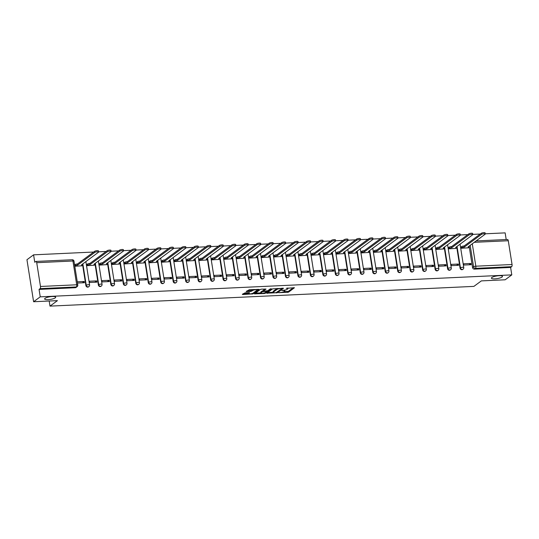 <?xml version="1.0" encoding="UTF-8"?>
<svg xmlns="http://www.w3.org/2000/svg" width="539" height="539" viewBox="0 0 539 539"><rect width="100%" height="100%" fill="white"/><g stroke="black" fill="none" stroke-linecap="round" stroke-linejoin="round"><path stroke-width="0.81" d="M278.737 292.711L288.506 292.192L294.456 287.738L286.216 288.311A2.756 0.66 171 0 1 287.887 288.655A2.756 0.66 171 0 1 287.685 288.965L287.193 289.328A2.756 0.66 171 0 1 283.635 290.218L281.776 290.467L283.177 290.555A2.756 0.66 171 0 1 284.848 290.898A2.756 0.66 171 0 1 284.639 291.215L284.147 291.579A2.756 0.66 171 0 1 280.59 292.468L278.737 292.711M55.274 297.851A5.606 1.347 171 0 0 55.699 297.211A5.606 1.347 171 0 0 51.144 296.598A5.606 1.347 171 0 0 45.047 298.323A5.606 1.347 171 0 0 44.622 298.963A5.606 1.347 171 0 0 49.177 299.576A5.606 1.347 171 0 0 55.274 297.851M502.052 277.046A5.606 1.347 171 0 0 502.476 276.406A5.606 1.347 171 0 0 497.921 275.793A5.606 1.347 171 0 0 491.817 277.524A5.606 1.347 171 0 0 491.4 278.164A5.606 1.347 171 0 0 495.954 278.771A5.606 1.347 171 0 0 502.052 277.046M245.083 292.839L242.321 294.341L242.779 294.543L253.148 293.836L259.104 289.389L249.321 289.712L246.148 291.559L250.635 291.484L252.737 290.474A2.304 0.552 171 0 1 255.237 289.766A2.304 0.552 171 0 1 257.11 290.016A2.304 0.552 171 0 1 256.935 290.278L253.06 293.142A2.304 0.552 171 0 1 250.554 293.849A2.304 0.552 171 0 1 248.688 293.6A2.304 0.552 171 0 1 248.856 293.337L249.57 292.765L249.045 292.657L245.083 292.839M511.794 274.883L505.164 279.788L481.34 280.893L473.909 286.384L49.999 306.125L57.43 300.634L33.607 301.746L40.236 296.841L511.794 274.883L510.615 267.452L511.652 266.684L475.432 268.375A1.752 1.543 -126.5 0 1 473.565 266.765L470.163 245.285M266.731 293.203L277.558 292.697L283.507 288.25L272.613 288.85L266.731 293.203M264.245 293.546L254.462 293.87L260.411 289.423L261.523 289.14L266.01 289.066L263.558 290.925L264.016 291.134L267.755 290.73L270.241 288.897L271.387 288.776L265.356 293.27L264.245 293.546L264.157 293.021M33.607 301.746L26.95 259.731L33.58 254.832L93.645 252.036M506.195 239.538L505.144 232.875L485.255 233.798M480.296 234.034L472.777 234.384M467.818 234.613L460.306 234.964M455.347 235.193L447.835 235.543M442.876 235.772L435.364 236.122M430.405 236.358L422.886 236.702M417.927 236.938L410.415 237.288M405.456 237.517L397.944 237.867M392.985 238.097L385.473 238.447M380.514 238.676L373.001 239.026M368.043 239.262L360.524 239.606M355.565 239.842L348.053 240.192M343.094 240.421L335.581 240.771M330.623 241L323.11 241.351M318.151 241.58L310.632 241.93M305.674 242.166L298.161 242.51M293.203 242.745L285.69 243.096M280.731 243.325L273.219 243.675M268.26 243.904L260.748 244.255M255.789 244.484L248.27 244.834M243.311 245.07L235.799 245.413M230.84 245.649L223.328 246M218.369 246.229L210.857 246.579M205.898 246.808L198.379 247.158M193.42 247.388L185.908 247.738M180.949 247.974L173.437 248.324M168.478 248.553L160.966 248.903M156.007 249.133L148.494 249.483M143.536 249.712L136.017 250.062M131.058 250.291L123.546 250.642M118.587 250.878L111.074 251.228M106.116 251.457L98.603 251.807M40.236 296.841L39.057 289.409L40.088 288.641A1.752 0.714 -92.7 0 0 40.486 286.472L36.719 262.695A1.752 0.714 -92.7 0 0 35.978 261.435A1.752 0.714 -92.7 0 0 35.79 261.503L34.759 262.271L33.58 254.832M510.615 267.452L474.401 269.136A1.752 1.543 -126.5 0 1 472.535 267.533L469.132 246.047M507.354 239.545A1.752 0.714 87.3 0 1 507.536 239.478A1.752 0.714 87.3 0 1 508.284 240.738L512.05 264.514A1.752 0.714 87.3 0 1 511.652 266.684M461.162 246.983L461.182 248.25L468.364 247.805M470.843 263.463L463.648 263.793L463.843 265.053L471.039 264.723L470.843 263.463L469.011 264.817M458.372 264.043L451.177 264.379L451.372 265.639L458.568 265.303L458.372 264.043L456.533 265.397M448.691 247.563L448.711 248.836L455.893 248.391M445.894 264.622L438.699 264.959L438.901 266.219L446.097 265.882L445.894 264.622L444.062 265.976M436.213 248.149L436.24 249.416L443.415 248.971M433.423 265.201L426.228 265.538L426.43 266.798L433.625 266.461L433.423 265.201L431.591 266.556M423.742 248.728L423.769 249.995L430.944 249.55M420.952 265.781L413.757 266.118L413.952 267.378L421.148 267.048L420.952 265.781L419.12 267.142M411.27 249.308L411.291 250.574L418.473 250.13M408.481 266.367L401.286 266.697L401.481 267.957L408.677 267.627L408.481 266.367L406.649 267.721M398.799 249.887L398.82 251.154L406.002 250.709M396.003 266.946L388.808 267.283L389.01 268.543L396.205 268.206L396.003 266.946L394.171 268.301M386.322 250.467L386.348 251.74L393.524 251.295M383.532 267.526L376.337 267.863L376.539 269.123L383.734 268.786L383.532 267.526L381.7 268.88M373.85 251.053L373.877 252.319L381.053 251.875M371.061 268.105L363.865 268.442L364.068 269.702L371.263 269.365L371.061 268.105L369.228 269.46M361.379 251.632L361.406 252.899L368.582 252.454M358.59 268.685L351.394 269.022L351.59 270.282L358.785 269.951L358.59 268.685L356.757 270.046M348.908 252.212L348.928 253.478L356.111 253.034M346.119 269.271L338.916 269.601L339.119 270.861L346.314 270.531L346.119 269.271L344.28 270.625M336.437 252.791L336.457 254.058L343.639 253.62M333.641 269.85L326.445 270.187L326.647 271.447L333.843 271.11L333.641 269.85L331.808 271.205M323.959 253.37L323.986 254.644L331.162 254.199M321.17 270.43L313.974 270.767L314.176 272.027L321.372 271.69L321.17 270.43L319.337 271.784M311.488 253.957L311.515 255.223L318.69 254.779M308.699 271.009L301.503 271.346L301.699 272.606L308.894 272.269L308.699 271.009L306.866 272.363M299.017 254.536L299.037 255.803L306.219 255.358M296.228 271.589L289.032 271.925L289.227 273.185L296.423 272.855L296.228 271.589L294.395 272.95M286.546 255.115L286.566 256.382L293.748 255.937M283.75 272.175L276.554 272.505L276.756 273.765L283.952 273.435L283.75 272.175L281.917 273.529M274.068 255.695L274.095 256.962L281.27 256.524M271.279 272.754L264.083 273.091L264.285 274.351L271.481 274.014L271.279 272.754L269.446 274.108M261.597 256.274L261.624 257.548L268.799 257.103M258.808 273.334L251.612 273.671L251.814 274.93L259.01 274.594L258.808 273.334L256.975 274.688M249.126 256.86L249.153 258.127L256.328 257.682M246.336 273.913L239.141 274.25L239.336 275.51L246.532 275.173L246.336 273.913L244.504 275.267M236.655 257.44L236.675 258.707L243.857 258.262M233.859 274.492L226.663 274.829L226.865 276.089L234.061 275.759L233.859 274.492L232.026 275.853M224.177 258.019L224.204 259.286L231.386 258.841M221.388 275.079L214.192 275.409L214.394 276.669L221.59 276.339L221.388 275.079L219.555 276.433M211.706 258.599L211.733 259.865L218.908 259.427M208.916 275.658L201.721 275.995L201.923 277.255L209.119 276.918L208.916 275.658L207.084 277.012M199.235 259.178L199.262 260.452L206.437 260.007M196.445 276.238L189.25 276.574L189.445 277.834L196.641 277.497L196.445 276.238L194.613 277.592M186.763 259.764L186.784 261.031L193.966 260.586M183.974 276.817L176.779 277.154L176.974 278.414L184.17 278.077L183.974 276.817L182.142 278.171M174.292 260.344L174.313 261.61L181.495 261.166M171.496 277.396L164.301 277.733L164.503 278.993L171.698 278.663L171.496 277.396L169.664 278.757M161.815 260.923L161.841 262.19L169.017 261.745M159.025 277.983L151.83 278.313L152.032 279.573L159.227 279.242L159.025 277.983L157.193 279.337M149.343 261.503L149.37 262.769L156.546 262.331M146.554 278.562L139.358 278.899L139.561 280.159L146.756 279.822L146.554 278.562L144.721 279.916M136.872 262.082L136.893 263.355L144.075 262.911M134.083 279.141L126.887 279.478L127.083 280.738L134.278 280.401L134.083 279.141L132.25 280.496M124.401 262.668L124.421 263.935L131.604 263.49M121.605 279.721L114.409 280.058L114.612 281.318L121.807 280.981L121.605 279.721L119.773 281.075M111.923 263.248L111.95 264.514L119.132 264.07M109.134 280.307L101.938 280.637L102.14 281.897L109.336 281.567L109.134 280.307L107.301 281.661M99.452 263.827L99.479 265.094L106.655 264.649M96.663 280.886L89.467 281.217L89.669 282.476L96.865 282.146L96.663 280.886L94.83 282.241M86.981 264.406L87.008 265.673L94.184 265.235M77.461 283.049L84.387 282.726L84.192 281.466L82.359 282.82M74.8 266.246L81.712 265.815M85.883 285.535L86.247 285.266A1.752 1.543 -126.5 0 0 88.888 286.6L88.524 286.869A1.752 1.543 53.5 0 1 85.883 285.535L82.48 264.056M98.354 284.956L98.718 284.68A1.752 1.543 -126.5 0 0 101.359 286.02L100.995 286.29A1.752 1.543 53.5 0 1 98.354 284.956L94.952 263.477M110.825 284.37L111.196 284.1A1.752 1.543 -126.5 0 0 113.837 285.434L113.466 285.71A1.752 1.543 53.5 0 1 110.825 284.37L107.423 262.891M123.303 283.79L123.667 283.521A1.752 1.543 -126.5 0 0 126.308 284.855L125.937 285.124A1.752 1.543 53.5 0 1 123.303 283.79L119.901 262.311M135.774 283.211L136.138 282.941A1.752 1.543 -126.5 0 0 138.779 284.275L138.415 284.545A1.752 1.543 53.5 0 1 135.774 283.211L132.372 261.732M148.245 282.631L148.609 282.362A1.752 1.543 -126.5 0 0 151.25 283.696L150.886 283.965A1.752 1.543 53.5 0 1 148.245 282.631L144.843 261.152M160.716 282.052L161.087 281.776A1.752 1.543 -126.5 0 0 163.728 283.11L163.357 283.386A1.752 1.543 53.5 0 1 160.716 282.052L157.314 260.573M173.187 281.466L173.558 281.196A1.752 1.543 -126.5 0 0 176.199 282.53L175.829 282.807A1.752 1.543 53.5 0 1 173.187 281.466L169.785 259.987M185.665 280.886L186.029 280.617A1.752 1.543 -126.5 0 0 188.67 281.951L188.306 282.22A1.752 1.543 53.5 0 1 185.665 280.886L182.263 259.407M198.136 280.307L198.5 280.037A1.752 1.543 -126.5 0 0 201.141 281.371L200.777 281.641A1.752 1.543 53.5 0 1 198.136 280.307L194.734 258.828M210.608 279.728L210.971 279.458A1.752 1.543 -126.5 0 0 213.612 280.792L213.249 281.062A1.752 1.543 53.5 0 1 210.608 279.728L207.205 258.248M223.079 279.148L223.449 278.872A1.752 1.543 -126.5 0 0 226.09 280.206L225.72 280.482A1.752 1.543 53.5 0 1 223.079 279.148L219.676 257.669M235.556 278.562L235.92 278.292A1.752 1.543 -126.5 0 0 238.561 279.626L238.191 279.896A1.752 1.543 53.5 0 1 235.556 278.562L232.154 257.083M248.028 277.983L248.391 277.713A1.752 1.543 -126.5 0 0 251.033 279.047L250.669 279.317A1.752 1.543 53.5 0 1 248.028 277.983L244.625 256.503M260.499 277.403L260.863 277.134A1.752 1.543 -126.5 0 0 263.504 278.468L263.14 278.737A1.752 1.543 53.5 0 1 260.499 277.403L257.096 255.924M272.97 276.824L273.34 276.554A1.752 1.543 -126.5 0 0 275.981 277.888L275.611 278.158A1.752 1.543 53.5 0 1 272.97 276.824L269.567 255.345M285.441 276.244L285.811 275.968A1.752 1.543 -126.5 0 0 288.453 277.302L288.082 277.578A1.752 1.543 53.5 0 1 285.441 276.244L282.038 254.765M297.919 275.658L298.283 275.389A1.752 1.543 -126.5 0 0 300.924 276.723L300.56 276.992A1.752 1.543 53.5 0 1 297.919 275.658L294.516 254.179M310.39 275.079L310.754 274.809A1.752 1.543 -126.5 0 0 313.395 276.143L313.031 276.413A1.752 1.543 53.5 0 1 310.39 275.079L306.987 253.599M322.861 274.499L323.225 274.23A1.752 1.543 -126.5 0 0 325.866 275.564L325.502 275.833A1.752 1.543 53.5 0 1 322.861 274.499L319.459 253.02M335.332 273.92L335.703 273.65A1.752 1.543 -126.5 0 0 338.344 274.984L337.973 275.254A1.752 1.543 53.5 0 1 335.332 273.92L331.93 252.441M347.81 273.34L348.174 273.064A1.752 1.543 -126.5 0 0 350.815 274.398L350.451 274.674A1.752 1.543 53.5 0 1 347.81 273.34L344.408 251.854M360.281 272.754L360.645 272.485A1.752 1.543 -126.5 0 0 363.286 273.819L362.922 274.088A1.752 1.543 53.5 0 1 360.281 272.754L356.879 251.275M372.752 272.175L373.116 271.905A1.752 1.543 -126.5 0 0 375.757 273.239L375.393 273.509A1.752 1.543 53.5 0 1 372.752 272.175L369.35 250.696M385.223 271.595L385.594 271.326A1.752 1.543 -126.5 0 0 388.235 272.66L387.864 272.929A1.752 1.543 53.5 0 1 385.223 271.595L381.821 250.116M397.694 271.016L398.065 270.746A1.752 1.543 -126.5 0 0 400.706 272.08L400.336 272.35A1.752 1.543 53.5 0 1 397.694 271.016L394.299 249.537M410.172 270.437L410.536 270.16A1.752 1.543 -126.5 0 0 413.177 271.494L412.813 271.771A1.752 1.543 53.5 0 1 410.172 270.437L406.77 248.951M422.643 269.85L423.007 269.581A1.752 1.543 -126.5 0 0 425.648 270.915L425.284 271.184A1.752 1.543 53.5 0 1 422.643 269.85L419.241 248.371M435.114 269.271L435.485 269.001A1.752 1.543 -126.5 0 0 438.119 270.335L437.756 270.605A1.752 1.543 53.5 0 1 435.114 269.271L431.712 247.792M447.586 268.692L447.956 268.422A1.752 1.543 -126.5 0 0 450.597 269.756L450.227 270.026A1.752 1.543 53.5 0 1 447.586 268.692L444.183 247.212M460.063 268.112L460.427 267.843A1.752 1.543 -126.5 0 0 463.068 269.177L462.705 269.446A1.752 1.543 53.5 0 1 460.063 268.112L456.661 246.633M49.999 306.125L49.19 301.018M39.057 289.409L75.271 287.718A1.752 1.543 53.5 0 0 76.053 287.449L77.084 286.687A1.752 1.543 -126.5 0 1 76.309 286.957L40.088 288.641M84.192 281.466L77.266 281.789M283.777 291.788L288.372 291.35L293.364 287.658M282.012 288.466L282.416 288.17M267.62 292.542L273.212 292.279M276.042 292.677L281.985 288.668L280.529 288.574A2.756 0.66 171 0 0 276.972 289.463L273.441 292.077A2.756 0.66 171 0 0 273.233 292.387A2.756 0.66 171 0 0 274.903 292.731L276.042 292.677M277.214 288.412A2.756 0.66 171 0 0 276.837 288.628L276.972 289.463M273.233 292.387L273.098 291.552A2.756 0.66 171 0 1 273.307 291.235L276.837 288.628M260.883 292.852L255.419 293.108M264.918 288.985L263.45 290.258M267.256 290.925L266.69 291.343M261.078 292.758A2.304 0.552 171 0 0 260.903 293.021A2.304 0.552 171 0 0 262.776 293.27A2.304 0.552 171 0 0 265.276 292.562L266.643 291.552L266.185 291.35L262.446 291.747L261.078 292.758L260.943 291.916A2.304 0.552 171 0 0 260.775 292.178L260.903 293.021M263.558 291.471L263.423 290.629L262.311 290.912L262.446 291.747M260.943 291.916L262.311 290.912M248.567 292.677A2.304 0.552 171 0 0 248.553 292.758L248.688 293.6M252.73 289.551A2.304 0.552 171 0 0 252.602 289.632L252.737 290.474M247.105 290.804L250.5 290.642L252.602 289.632M257.103 289.975L258.013 289.308M243.217 293.681L248.661 293.425M461 247.098L461.734 246.559A1.752 0.418 -9 0 1 464.005 245.993L464.173 247.084A1.752 0.418 171 0 0 461.91 247.65L461.175 248.196M468.202 247.927L469.024 247.32A1.752 0.418 171 0 0 469.159 247.118A1.752 0.418 171 0 0 468.095 246.902L485.134 234.222A2.015 0.485 171 0 0 485.282 233.993A2.015 0.485 171 0 0 483.645 233.778A2.015 0.485 171 0 0 481.455 234.398L464.295 247.078M464.126 245.986L481.28 233.299A2.015 0.485 -9 0 1 483.47 232.68A2.015 0.485 -9 0 1 485.107 232.902L485.282 233.993M448.529 247.684L449.263 247.138A1.752 0.418 -9 0 1 451.527 246.572L451.702 247.664A1.752 0.418 171 0 0 449.438 248.23L448.704 248.775M455.731 248.506L456.553 247.9A1.752 0.418 171 0 0 456.688 247.697A1.752 0.418 171 0 0 455.623 247.482L472.656 234.802A2.015 0.485 171 0 0 472.811 234.573A2.015 0.485 171 0 0 471.174 234.357A2.015 0.485 171 0 0 468.984 234.977L451.823 247.657M451.648 246.566L468.809 233.886A2.015 0.485 -9 0 1 470.998 233.266A2.015 0.485 -9 0 1 472.636 233.481L472.811 234.573M436.058 248.263L436.792 247.718A1.752 0.418 -9 0 1 439.056 247.152L439.231 248.243A1.752 0.418 171 0 0 436.967 248.809L436.233 249.355M443.26 249.085L444.082 248.479A1.752 0.418 171 0 0 444.21 248.277A1.752 0.418 171 0 0 443.146 248.061L460.185 235.388A2.015 0.485 171 0 0 460.34 235.152A2.015 0.485 171 0 0 458.702 234.937A2.015 0.485 171 0 0 456.506 235.556L439.352 248.236M439.177 247.145L456.338 234.465A2.015 0.485 -9 0 1 458.527 233.845A2.015 0.485 -9 0 1 460.165 234.061L460.34 235.152M423.587 248.843L424.321 248.297A1.752 0.418 -9 0 1 426.585 247.731L426.76 248.823A1.752 0.418 171 0 0 424.489 249.389L423.755 249.934M430.789 249.665L431.611 249.058A1.752 0.418 171 0 0 431.739 248.863A1.752 0.418 171 0 0 430.674 248.641L447.714 235.967A2.015 0.485 171 0 0 447.862 235.738A2.015 0.485 171 0 0 446.225 235.516A2.015 0.485 171 0 0 444.035 236.136L426.881 248.816M426.706 247.724L443.86 235.044A2.015 0.485 -9 0 1 446.056 234.425A2.015 0.485 -9 0 1 447.693 234.647L447.862 235.738M411.109 249.422L411.85 248.883A1.752 0.418 -9 0 1 414.114 248.311L414.282 249.409A1.752 0.418 171 0 0 412.018 249.975L411.284 250.514M418.311 250.251L419.133 249.638A1.752 0.418 171 0 0 419.268 249.442A1.752 0.418 171 0 0 418.203 249.22L435.242 236.547A2.015 0.485 171 0 0 435.391 236.318A2.015 0.485 171 0 0 433.754 236.095A2.015 0.485 171 0 0 431.564 236.715L414.403 249.402M414.235 248.311L431.389 235.624A2.015 0.485 -9 0 1 433.585 235.004A2.015 0.485 -9 0 1 435.222 235.226L435.391 236.318M398.638 250.002L399.372 249.463A1.752 0.418 -9 0 1 401.643 248.897L401.811 249.988A1.752 0.418 171 0 0 399.547 250.554L398.813 251.1M405.84 250.83L406.662 250.224A1.752 0.418 171 0 0 406.797 250.022A1.752 0.418 171 0 0 405.732 249.806L422.765 237.126A2.015 0.485 171 0 0 422.92 236.897A2.015 0.485 171 0 0 421.282 236.682A2.015 0.485 171 0 0 419.093 237.301L401.932 249.981M401.757 248.89L418.918 236.203A2.015 0.485 -9 0 1 421.107 235.583A2.015 0.485 -9 0 1 422.744 235.806L422.92 236.897M386.167 250.588L386.901 250.042A1.752 0.418 -9 0 1 389.165 249.476L389.34 250.568A1.752 0.418 171 0 0 387.076 251.134L386.342 251.679M393.369 251.41L394.191 250.803A1.752 0.418 171 0 0 394.326 250.601A1.752 0.418 171 0 0 393.261 250.386L410.294 237.706A2.015 0.485 171 0 0 410.449 237.477A2.015 0.485 171 0 0 408.811 237.261A2.015 0.485 171 0 0 406.615 237.881L389.461 250.561M389.286 249.469L406.446 236.789A2.015 0.485 -9 0 1 408.636 236.17A2.015 0.485 -9 0 1 410.273 236.385L410.449 237.477M373.695 251.167L374.43 250.622A1.752 0.418 -9 0 1 376.694 250.056L376.869 251.147A1.752 0.418 171 0 0 374.605 251.713L373.864 252.259M380.898 251.989L381.72 251.383A1.752 0.418 171 0 0 381.848 251.181A1.752 0.418 171 0 0 380.783 250.965L397.822 238.292A2.015 0.485 171 0 0 397.977 238.056A2.015 0.485 171 0 0 396.34 237.84A2.015 0.485 171 0 0 394.144 238.46L376.99 251.14M376.815 250.049L393.969 237.369A2.015 0.485 -9 0 1 396.165 236.749A2.015 0.485 -9 0 1 397.802 236.965L397.977 238.056M361.218 251.747L361.959 251.201A1.752 0.418 -9 0 1 364.223 250.635L364.398 251.726A1.752 0.418 171 0 0 362.127 252.292L361.393 252.838M368.427 252.569L369.242 251.962A1.752 0.418 171 0 0 369.377 251.767A1.752 0.418 171 0 0 368.312 251.545L385.351 238.871A2.015 0.485 171 0 0 385.5 238.642A2.015 0.485 171 0 0 383.862 238.42A2.015 0.485 171 0 0 381.673 239.04L364.512 251.726M364.344 250.628L381.497 237.948A2.015 0.485 -9 0 1 383.694 237.328A2.015 0.485 -9 0 1 385.331 237.551L385.5 238.642M348.746 252.326L349.481 251.787A1.752 0.418 -9 0 1 351.751 251.214L351.92 252.313A1.752 0.418 171 0 0 349.656 252.879L348.922 253.418M355.949 253.155L356.771 252.548A1.752 0.418 171 0 0 356.906 252.346A1.752 0.418 171 0 0 355.841 252.124L372.88 239.451A2.015 0.485 171 0 0 373.028 239.222A2.015 0.485 171 0 0 371.391 238.999A2.015 0.485 171 0 0 369.202 239.619L352.041 252.306M351.866 251.214L369.026 238.528A2.015 0.485 -9 0 1 371.216 237.908A2.015 0.485 -9 0 1 372.853 238.13L373.028 239.222M336.275 252.906L337.01 252.367A1.752 0.418 -9 0 1 339.274 251.801L339.449 252.892A1.752 0.418 171 0 0 337.185 253.458L336.451 254.004M343.478 253.734L344.3 253.128A1.752 0.418 171 0 0 344.434 252.926A1.752 0.418 171 0 0 343.37 252.71L360.402 240.03A2.015 0.485 171 0 0 360.557 239.801A2.015 0.485 171 0 0 358.92 239.585A2.015 0.485 171 0 0 356.724 240.205L339.57 252.885M339.395 251.794L356.555 239.107A2.015 0.485 -9 0 1 358.745 238.487A2.015 0.485 -9 0 1 360.382 238.71L360.557 239.801M323.804 253.492L324.539 252.946A1.752 0.418 -9 0 1 326.802 252.38L326.978 253.471A1.752 0.418 171 0 0 324.714 254.037L323.973 254.583M331.007 254.314L331.829 253.707A1.752 0.418 171 0 0 331.957 253.505A1.752 0.418 171 0 0 330.892 253.29L347.931 240.61A2.015 0.485 171 0 0 348.086 240.381A2.015 0.485 171 0 0 346.449 240.165A2.015 0.485 171 0 0 344.253 240.785L327.099 253.465M326.924 252.373L344.084 239.693A2.015 0.485 -9 0 1 346.274 239.073A2.015 0.485 -9 0 1 347.911 239.289L348.086 240.381M311.333 254.071L312.068 253.525A1.752 0.418 -9 0 1 314.331 252.959L314.507 254.051A1.752 0.418 171 0 0 312.236 254.617L311.502 255.163M318.536 254.893L319.357 254.287A1.752 0.418 171 0 0 319.486 254.085A1.752 0.418 171 0 0 318.421 253.869L335.46 241.196A2.015 0.485 171 0 0 335.608 240.967A2.015 0.485 171 0 0 333.971 240.744A2.015 0.485 171 0 0 331.781 241.364L314.621 254.044M314.453 252.953L331.606 240.273A2.015 0.485 -9 0 1 333.803 239.653A2.015 0.485 -9 0 1 335.44 239.868L335.608 240.967M298.855 254.651L299.596 254.105A1.752 0.418 -9 0 1 301.86 253.539L302.029 254.63A1.752 0.418 171 0 0 299.765 255.196L299.03 255.742M306.058 255.473L306.88 254.866A1.752 0.418 171 0 0 307.014 254.671A1.752 0.418 171 0 0 305.95 254.448L322.989 241.775A2.015 0.485 171 0 0 323.137 241.546A2.015 0.485 171 0 0 321.5 241.324A2.015 0.485 171 0 0 319.31 241.944L302.15 254.63M301.981 253.532L319.135 240.852A2.015 0.485 -9 0 1 321.332 240.232A2.015 0.485 -9 0 1 322.969 240.455L323.137 241.546M286.384 255.23L287.119 254.691A1.752 0.418 -9 0 1 289.389 254.118L289.558 255.216A1.752 0.418 171 0 0 287.294 255.782L286.559 256.321M293.587 256.059L294.409 255.452A1.752 0.418 171 0 0 294.543 255.25A1.752 0.418 171 0 0 293.479 255.028L310.511 242.355A2.015 0.485 171 0 0 310.666 242.126A2.015 0.485 171 0 0 309.029 241.903A2.015 0.485 171 0 0 306.839 242.523L289.679 255.21M289.504 254.118L306.664 241.432A2.015 0.485 -9 0 1 308.854 240.812A2.015 0.485 -9 0 1 310.491 241.034L310.666 242.126M273.913 255.809L274.647 255.27A1.752 0.418 -9 0 1 276.911 254.704L277.086 255.796A1.752 0.418 171 0 0 274.823 256.362L274.088 256.908M281.115 256.638L281.937 256.032A1.752 0.418 171 0 0 282.072 255.83A1.752 0.418 171 0 0 281.001 255.614L298.04 242.934A2.015 0.485 171 0 0 298.195 242.705A2.015 0.485 171 0 0 296.558 242.489A2.015 0.485 171 0 0 294.361 243.109L277.208 255.789M277.033 254.698L294.193 242.018A2.015 0.485 -9 0 1 296.383 241.391A2.015 0.485 -9 0 1 298.02 241.613L298.195 242.705M261.442 256.396L262.176 255.85A1.752 0.418 -9 0 1 264.44 255.284L264.615 256.375A1.752 0.418 171 0 0 262.352 256.941L261.61 257.487M268.644 257.218L269.466 256.611A1.752 0.418 171 0 0 269.594 256.409A1.752 0.418 171 0 0 268.53 256.193L285.569 243.513A2.015 0.485 171 0 0 285.724 243.284A2.015 0.485 171 0 0 284.087 243.069A2.015 0.485 171 0 0 281.89 243.689L264.737 256.369M264.561 255.277L281.715 242.597A2.015 0.485 -9 0 1 283.912 241.977A2.015 0.485 -9 0 1 285.549 242.193L285.724 243.284M248.964 256.975L249.705 256.429A1.752 0.418 -9 0 1 251.969 255.863L252.144 256.955A1.752 0.418 171 0 0 249.874 257.521L249.139 258.066M256.166 257.797L256.988 257.191A1.752 0.418 171 0 0 257.123 256.988A1.752 0.418 171 0 0 256.059 256.773L273.098 244.1A2.015 0.485 171 0 0 273.246 243.871A2.015 0.485 171 0 0 271.609 243.648A2.015 0.485 171 0 0 269.419 244.268L252.259 256.948M252.09 255.857L269.244 243.177A2.015 0.485 -9 0 1 271.44 242.557A2.015 0.485 -9 0 1 273.078 242.772L273.246 243.871M236.493 257.554L237.227 257.009A1.752 0.418 -9 0 1 239.498 256.443L239.666 257.534A1.752 0.418 171 0 0 237.403 258.107L236.668 258.646M243.695 258.376L244.517 257.77A1.752 0.418 171 0 0 244.652 257.575A1.752 0.418 171 0 0 243.588 257.352L260.627 244.679A2.015 0.485 171 0 0 260.775 244.45A2.015 0.485 171 0 0 259.138 244.228A2.015 0.485 171 0 0 256.948 244.847L239.788 257.534M239.612 256.436L256.773 243.756A2.015 0.485 -9 0 1 258.963 243.136A2.015 0.485 -9 0 1 260.6 243.358L260.775 244.45M224.022 258.134L224.756 257.595A1.752 0.418 -9 0 1 227.02 257.022L227.195 258.12A1.752 0.418 171 0 0 224.931 258.686L224.197 259.225M231.224 258.963L232.046 258.356A1.752 0.418 171 0 0 232.181 258.154A1.752 0.418 171 0 0 231.116 257.932L248.149 245.258A2.015 0.485 171 0 0 248.304 245.029A2.015 0.485 171 0 0 246.667 244.807A2.015 0.485 171 0 0 244.47 245.427L227.317 258.114M227.141 257.022L244.302 244.335A2.015 0.485 -9 0 1 246.491 243.716A2.015 0.485 -9 0 1 248.129 243.938L248.304 245.029M211.551 258.72L212.285 258.174A1.752 0.418 -9 0 1 214.549 257.608L214.724 258.7A1.752 0.418 171 0 0 212.46 259.266L211.719 259.811M218.753 259.542L219.575 258.936A1.752 0.418 171 0 0 219.703 258.733A1.752 0.418 171 0 0 218.639 258.518L235.678 245.838A2.015 0.485 171 0 0 235.833 245.609A2.015 0.485 171 0 0 234.196 245.393A2.015 0.485 171 0 0 231.999 246.013L214.845 258.693M214.67 257.602L231.831 244.922A2.015 0.485 -9 0 1 234.02 244.295A2.015 0.485 -9 0 1 235.658 244.517L235.833 245.609M199.08 259.299L199.814 258.754A1.752 0.418 -9 0 1 202.078 258.188L202.253 259.279A1.752 0.418 171 0 0 199.982 259.845L199.248 260.391M206.282 260.121L207.104 259.515A1.752 0.418 171 0 0 207.232 259.313A1.752 0.418 171 0 0 206.167 259.097L223.207 246.417A2.015 0.485 171 0 0 223.355 246.188A2.015 0.485 171 0 0 221.718 245.973A2.015 0.485 171 0 0 219.528 246.592L202.368 259.272M202.199 258.181L219.353 245.501A2.015 0.485 -9 0 1 221.549 244.881A2.015 0.485 -9 0 1 223.186 245.097L223.355 246.188M186.602 259.879L187.343 259.333A1.752 0.418 -9 0 1 189.607 258.767L189.775 259.859A1.752 0.418 171 0 0 187.511 260.425L186.777 260.97M193.804 260.701L194.626 260.094A1.752 0.418 171 0 0 194.761 259.892A1.752 0.418 171 0 0 193.696 259.677L210.736 247.003A2.015 0.485 171 0 0 210.884 246.774A2.015 0.485 171 0 0 209.247 246.552A2.015 0.485 171 0 0 207.057 247.172L189.896 259.852M189.728 258.76L206.882 246.08A2.015 0.485 -9 0 1 209.078 245.461A2.015 0.485 -9 0 1 210.715 245.676L210.884 246.774M174.131 260.458L174.865 259.913A1.752 0.418 -9 0 1 177.136 259.347L177.304 260.438A1.752 0.418 171 0 0 175.04 261.011L174.306 261.55M181.333 261.28L182.155 260.674A1.752 0.418 171 0 0 182.29 260.478A1.752 0.418 171 0 0 181.225 260.256L198.258 247.583A2.015 0.485 171 0 0 198.413 247.354A2.015 0.485 171 0 0 196.775 247.131A2.015 0.485 171 0 0 194.586 247.751L177.425 260.438M177.25 259.34L194.411 246.66A2.015 0.485 -9 0 1 196.6 246.04A2.015 0.485 -9 0 1 198.237 246.262L198.413 247.354M161.66 261.038L162.394 260.499A1.752 0.418 -9 0 1 164.658 259.926L164.833 261.024A1.752 0.418 171 0 0 162.569 261.59L161.835 262.129M168.862 261.866L169.684 261.26A1.752 0.418 171 0 0 169.812 261.058A1.752 0.418 171 0 0 168.747 260.836L185.787 248.162A2.015 0.485 171 0 0 185.942 247.933A2.015 0.485 171 0 0 184.304 247.711A2.015 0.485 171 0 0 182.108 248.331L164.954 261.017M164.779 259.926L181.939 247.239A2.015 0.485 -9 0 1 184.129 246.619A2.015 0.485 -9 0 1 185.766 246.842L185.942 247.933M149.188 261.624L149.923 261.078A1.752 0.418 -9 0 1 152.187 260.512L152.362 261.604A1.752 0.418 171 0 0 150.098 262.17L149.357 262.715M156.391 262.446L157.213 261.839A1.752 0.418 171 0 0 157.341 261.637A1.752 0.418 171 0 0 156.276 261.422L173.315 248.742A2.015 0.485 171 0 0 173.47 248.513A2.015 0.485 171 0 0 171.833 248.297A2.015 0.485 171 0 0 169.637 248.917L152.483 261.597M152.308 260.505L169.462 247.825A2.015 0.485 -9 0 1 171.658 247.199A2.015 0.485 -9 0 1 173.295 247.421L173.47 248.513M136.711 262.203L137.452 261.658A1.752 0.418 -9 0 1 139.716 261.092L139.891 262.183A1.752 0.418 171 0 0 137.62 262.749L136.886 263.295M143.913 263.025L144.735 262.419A1.752 0.418 171 0 0 144.87 262.217A1.752 0.418 171 0 0 143.805 262.001L160.844 249.321A2.015 0.485 171 0 0 160.993 249.092A2.015 0.485 171 0 0 159.355 248.877A2.015 0.485 171 0 0 157.166 249.496L140.005 262.176M139.837 261.085L156.99 248.405A2.015 0.485 -9 0 1 159.187 247.785A2.015 0.485 -9 0 1 160.824 248.001L160.993 249.092M124.239 262.783L124.974 262.237A1.752 0.418 -9 0 1 127.244 261.671L127.413 262.762A1.752 0.418 171 0 0 125.149 263.328L124.415 263.874M131.442 263.605L132.264 262.998A1.752 0.418 171 0 0 132.399 262.796A1.752 0.418 171 0 0 131.334 262.581L148.373 249.907A2.015 0.485 171 0 0 148.521 249.678A2.015 0.485 171 0 0 146.884 249.456A2.015 0.485 171 0 0 144.695 250.076L127.534 262.756M127.359 261.664L144.519 248.984A2.015 0.485 -9 0 1 146.709 248.364A2.015 0.485 -9 0 1 148.346 248.58L148.521 249.678M111.768 263.362L112.503 262.816A1.752 0.418 -9 0 1 114.767 262.25L114.942 263.342A1.752 0.418 171 0 0 112.678 263.915L111.944 264.454M118.971 264.191L119.793 263.578A1.752 0.418 171 0 0 119.927 263.382A1.752 0.418 171 0 0 118.863 263.16L135.895 250.487A2.015 0.485 171 0 0 136.05 250.258A2.015 0.485 171 0 0 134.413 250.035A2.015 0.485 171 0 0 132.217 250.655L115.063 263.342M114.888 262.244L132.048 249.564A2.015 0.485 -9 0 1 134.238 248.944A2.015 0.485 -9 0 1 135.875 249.166L136.05 250.258M99.297 263.942L100.032 263.403A1.752 0.418 -9 0 1 102.295 262.83L102.471 263.928A1.752 0.418 171 0 0 100.207 264.494L99.466 265.033M106.5 264.77L107.322 264.164A1.752 0.418 171 0 0 107.45 263.962A1.752 0.418 171 0 0 106.385 263.739L123.424 251.066A2.015 0.485 171 0 0 123.579 250.837A2.015 0.485 171 0 0 121.942 250.615A2.015 0.485 171 0 0 119.746 251.235L102.592 263.921M102.417 262.83L119.577 250.143A2.015 0.485 -9 0 1 121.767 249.523A2.015 0.485 -9 0 1 123.404 249.746L123.579 250.837M86.826 264.528L87.561 263.982A1.752 0.418 -9 0 1 89.824 263.416L90 264.508A1.752 0.418 171 0 0 87.729 265.073L86.995 265.619M94.029 265.35L94.851 264.743A1.752 0.418 171 0 0 94.979 264.541A1.752 0.418 171 0 0 93.914 264.326L110.953 251.646A2.015 0.485 171 0 0 111.101 251.417A2.015 0.485 171 0 0 109.464 251.201A2.015 0.485 171 0 0 107.274 251.821L90.114 264.501M89.946 263.409L107.099 250.729A2.015 0.485 -9 0 1 109.296 250.103A2.015 0.485 -9 0 1 110.933 250.325L111.101 251.417M74.591 264.925L75.083 264.561A1.752 0.418 -9 0 1 77.353 263.995L77.522 265.087A1.752 0.418 171 0 0 75.258 265.653L74.766 266.017M81.551 265.929L82.373 265.323A1.752 0.418 171 0 0 82.507 265.121A1.752 0.418 171 0 0 81.443 264.905L98.482 252.225A2.015 0.485 171 0 0 98.63 251.996A2.015 0.485 171 0 0 96.993 251.78A2.015 0.485 171 0 0 94.803 252.4L77.643 265.08M77.475 263.989L94.628 251.309A2.015 0.485 -9 0 1 96.825 250.689A2.015 0.485 -9 0 1 98.462 250.904L98.63 251.996M40.486 286.472L76.706 284.787L72.94 261.004L36.719 262.695M472.535 267.533L473.565 266.765A1.752 0.418 171 0 1 475.829 266.199L512.05 264.514M472.272 243.729L475.829 266.199A1.752 0.714 87.3 0 1 475.432 268.375L474.401 269.136M508.284 240.738L474.172 242.321M88.888 286.6A1.752 1.752 0 0 0 89.575 284.915A1.752 0.418 -9 0 0 88.511 284.693A1.752 0.418 -9 0 0 86.247 285.266L82.844 263.787M101.359 286.02A1.752 1.752 0 0 0 102.053 284.336A1.752 0.418 -9 0 0 100.988 284.114A1.752 0.418 -9 0 0 98.718 284.68L95.322 263.2M113.837 285.434A1.752 1.752 0 0 0 114.524 283.75A1.752 0.418 -9 0 0 113.459 283.534A1.752 0.418 -9 0 0 111.196 284.1L107.793 262.621M126.308 284.855A1.752 1.752 0 0 0 126.995 283.17A1.752 0.418 -9 0 0 125.931 282.955A1.752 0.418 -9 0 0 123.667 283.521L120.264 262.042M138.779 284.275A1.752 1.752 0 0 0 139.466 282.591A1.752 0.418 -9 0 0 138.402 282.375A1.752 0.418 -9 0 0 136.138 282.941L132.735 261.462M151.25 283.696A1.752 1.752 0 0 0 151.944 282.012A1.752 0.418 -9 0 0 150.88 281.789A1.752 0.418 -9 0 0 148.609 282.362L145.207 260.883M163.728 283.11A1.752 1.752 0 0 0 164.415 281.432A1.752 0.418 -9 0 0 163.351 281.21A1.752 0.418 -9 0 0 161.087 281.776L157.684 260.297M176.199 282.53A1.752 1.752 0 0 0 176.886 280.846A1.752 0.418 -9 0 0 175.822 280.63A1.752 0.418 -9 0 0 173.558 281.196L170.156 259.717M188.67 281.951A1.752 1.752 0 0 0 189.357 280.267A1.752 0.418 -9 0 0 188.293 280.051A1.752 0.418 -9 0 0 186.029 280.617L182.627 259.138M201.141 281.371A1.752 1.752 0 0 0 201.835 279.687A1.752 0.418 -9 0 0 200.764 279.471A1.752 0.418 -9 0 0 198.5 280.037L195.098 258.558M213.612 280.792A1.752 1.752 0 0 0 214.306 279.108A1.752 0.418 -9 0 0 213.242 278.885A1.752 0.418 -9 0 0 210.971 279.458L207.576 257.979M226.09 280.206A1.752 1.752 0 0 0 226.778 278.528A1.752 0.418 -9 0 0 225.713 278.306A1.752 0.418 -9 0 0 223.449 278.872L220.047 257.393M238.561 279.626A1.752 1.752 0 0 0 239.249 277.942A1.752 0.418 -9 0 0 238.184 277.726A1.752 0.418 -9 0 0 235.92 278.292L232.518 256.813M251.033 279.047A1.752 1.752 0 0 0 251.72 277.363A1.752 0.418 -9 0 0 250.655 277.147A1.752 0.418 -9 0 0 248.391 277.713L244.989 256.234M263.504 278.468A1.752 1.752 0 0 0 264.198 276.783A1.752 0.418 -9 0 0 263.133 276.568A1.752 0.418 -9 0 0 260.863 277.134L257.46 255.654M275.981 277.888A1.752 1.752 0 0 0 276.669 276.204A1.752 0.418 -9 0 0 275.604 275.981A1.752 0.418 -9 0 0 273.34 276.554L269.938 255.068M288.453 277.302A1.752 1.752 0 0 0 289.14 275.624A1.752 0.418 -9 0 0 288.075 275.402A1.752 0.418 -9 0 0 285.811 275.968L282.409 254.489M300.924 276.723A1.752 1.752 0 0 0 301.611 275.038A1.752 0.418 -9 0 0 300.546 274.823A1.752 0.418 -9 0 0 298.283 275.389L294.88 253.909M313.395 276.143A1.752 1.752 0 0 0 314.089 274.459A1.752 0.418 -9 0 0 313.024 274.243A1.752 0.418 -9 0 0 310.754 274.809L307.351 253.33M325.866 275.564A1.752 1.752 0 0 0 326.56 273.879A1.752 0.418 -9 0 0 325.495 273.664A1.752 0.418 -9 0 0 323.225 274.23L319.829 252.751M338.344 274.984A1.752 1.752 0 0 0 339.031 273.3A1.752 0.418 -9 0 0 337.966 273.078A1.752 0.418 -9 0 0 335.703 273.65L332.3 252.164M350.815 274.398A1.752 1.752 0 0 0 351.502 272.721A1.752 0.418 -9 0 0 350.438 272.498A1.752 0.418 -9 0 0 348.174 273.064L344.771 251.585M363.286 273.819A1.752 1.752 0 0 0 363.973 272.134A1.752 0.418 -9 0 0 362.909 271.919A1.752 0.418 -9 0 0 360.645 272.485L357.242 251.006M375.757 273.239A1.752 1.752 0 0 0 376.451 271.555A1.752 0.418 -9 0 0 375.387 271.339A1.752 0.418 -9 0 0 373.116 271.905L369.714 250.426M388.235 272.66A1.752 1.752 0 0 0 388.922 270.976A1.752 0.418 -9 0 0 387.858 270.76A1.752 0.418 -9 0 0 385.594 271.326L382.191 249.847M400.706 272.08A1.752 1.752 0 0 0 401.393 270.396A1.752 0.418 -9 0 0 400.329 270.174A1.752 0.418 -9 0 0 398.065 270.746L394.663 249.261M413.177 271.494A1.752 1.752 0 0 0 413.864 269.817A1.752 0.418 -9 0 0 412.8 269.594A1.752 0.418 -9 0 0 410.536 270.16L407.134 248.681M425.648 270.915A1.752 1.752 0 0 0 426.342 269.231A1.752 0.418 -9 0 0 425.278 269.015A1.752 0.418 -9 0 0 423.007 269.581L419.605 248.102M438.119 270.335A1.752 1.752 0 0 0 438.813 268.651A1.752 0.418 -9 0 0 437.749 268.435A1.752 0.418 -9 0 0 435.485 269.001L432.083 247.522M450.597 269.756A1.752 1.752 0 0 0 451.284 268.072A1.752 0.418 -9 0 0 450.22 267.856A1.752 0.418 -9 0 0 447.956 268.422L444.554 246.943M463.068 269.177A1.752 1.752 0 0 0 463.756 267.492A1.752 0.418 -9 0 0 462.691 267.27A1.752 0.418 -9 0 0 460.427 267.843L457.025 246.357M75.271 287.718L76.309 286.957A1.752 0.714 87.3 0 0 76.706 284.787A1.752 0.418 -9 0 1 77.771 285.003L74.005 261.226A1.752 1.752 0 0 0 72.192 259.751L35.978 261.435M72.192 259.751A1.752 0.714 -92.7 0 1 72.94 261.004A1.752 0.418 -9 0 1 74.005 261.226M288.372 291.35L288.506 292.192M287.26 291.626L287.395 292.468M277.45 292.017L277.558 292.697M276.392 292.637L276.446 292.98M267.108 292.92L267.189 293.411M273.307 291.235L273.441 292.077M254.907 293.492L254.981 293.977M263.423 290.09L263.558 290.925M265.249 292.583L265.356 293.27M248.755 292.67L248.856 293.337M251.612 290.366L251.747 291.208M250.5 290.642L250.635 291.484M246.592 291.181L246.673 291.666M253.04 293.155L253.148 293.836M251.956 293.593L252.036 294.112M242.705 294.058L242.779 294.543M464.005 245.993L464.173 247.084M461.734 246.559L461.91 247.65M481.28 233.299L481.455 234.398M451.527 246.572L451.702 247.664M449.263 247.138L449.438 248.23M468.809 233.886L468.984 234.977M439.056 247.152L439.231 248.243M436.792 247.718L436.967 248.809M456.338 234.465L456.506 235.556M426.585 247.731L426.76 248.823M424.321 248.297L424.489 249.389M443.86 235.044L444.035 236.136M414.114 248.311L414.282 249.409M411.85 248.883L412.018 249.975M431.389 235.624L431.564 236.715M401.643 248.897L401.811 249.988M399.372 249.463L399.547 250.554M418.918 236.203L419.093 237.301M389.165 249.476L389.34 250.568M386.901 250.042L387.076 251.134M406.446 236.789L406.615 237.881M376.694 250.056L376.869 251.147M374.43 250.622L374.605 251.713M393.969 237.369L394.144 238.46M364.223 250.635L364.398 251.726M361.959 251.201L362.127 252.292M381.497 237.948L381.673 239.04M351.751 251.214L351.92 252.313M349.481 251.787L349.656 252.879M369.026 238.528L369.202 239.619M339.274 251.801L339.449 252.892M337.01 252.367L337.185 253.458M356.555 239.107L356.724 240.205M326.802 252.38L326.978 253.471M324.539 252.946L324.714 254.037M344.084 239.693L344.253 240.785M314.331 252.959L314.507 254.051M312.068 253.525L312.236 254.617M331.606 240.273L331.781 241.364M301.86 253.539L302.029 254.63M299.596 254.105L299.765 255.196M319.135 240.852L319.31 241.944M289.389 254.118L289.558 255.216M287.119 254.691L287.294 255.782M306.664 241.432L306.839 242.523M276.911 254.704L277.086 255.796M274.647 255.27L274.823 256.362M294.193 242.018L294.361 243.109M264.44 255.284L264.615 256.375M262.176 255.85L262.352 256.941M281.715 242.597L281.89 243.689M251.969 255.863L252.144 256.955M249.705 256.429L249.874 257.521M269.244 243.177L269.419 244.268M239.498 256.443L239.666 257.534M237.227 257.009L237.403 258.107M256.773 243.756L256.948 244.847M227.02 257.022L227.195 258.12M224.756 257.595L224.931 258.686M244.302 244.335L244.47 245.427M214.549 257.608L214.724 258.7M212.285 258.174L212.46 259.266M231.831 244.922L231.999 246.013M202.078 258.188L202.253 259.279M199.814 258.754L199.982 259.845M219.353 245.501L219.528 246.592M189.607 258.767L189.775 259.859M187.343 259.333L187.511 260.425M206.882 246.08L207.057 247.172M177.136 259.347L177.304 260.438M174.865 259.913L175.04 261.011M194.411 246.66L194.586 247.751M164.658 259.926L164.833 261.024M162.394 260.499L162.569 261.59M181.939 247.239L182.108 248.331M152.187 260.512L152.362 261.604M149.923 261.078L150.098 262.17M169.462 247.825L169.637 248.917M139.716 261.092L139.891 262.183M137.452 261.658L137.62 262.749M156.99 248.405L157.166 249.496M127.244 261.671L127.413 262.762M124.974 262.237L125.149 263.328M144.519 248.984L144.695 250.076M114.767 262.25L114.942 263.342M112.503 262.816L112.678 263.915M132.048 249.564L132.217 250.655M102.295 262.83L102.471 263.928M100.032 263.403L100.207 264.494M119.577 250.143L119.746 251.235M89.824 263.416L90 264.508M87.561 263.982L87.729 265.073M107.099 250.729L107.274 251.821M77.353 263.995L77.522 265.087M75.083 264.561L75.258 265.653M94.628 251.309L94.803 252.4M460.057 244.12L463.756 267.492M447.586 244.699L451.284 268.072M435.108 245.279L438.813 268.651M422.637 245.865L426.342 269.231M410.166 246.444L413.864 269.817M397.694 247.024L401.393 270.396M385.217 247.603L388.922 270.976M372.745 248.183L376.451 271.555M360.274 248.769L363.973 272.134M347.803 249.348L351.502 272.721M335.332 249.928L339.031 273.3M322.854 250.507L326.56 273.879M310.383 251.086L314.089 274.459M297.912 251.673L301.611 275.038M285.441 252.252L289.14 275.624M272.963 252.831L276.669 276.204M260.492 253.411L264.198 276.783M248.021 253.99L251.72 277.363M235.55 254.576L239.249 277.942M223.079 255.156L226.778 278.528M210.601 255.735L214.306 279.108M198.13 256.315L201.835 279.687M185.659 256.894L189.357 280.267M173.187 257.48L176.886 280.846M160.71 258.06L164.415 281.432M148.238 258.639L151.944 282.012M135.767 259.219L139.466 282.591M123.296 259.798L126.995 283.17M110.825 260.384L114.524 283.75M98.347 260.964L102.053 284.336M85.876 261.543L89.575 284.915M77.084 286.687A1.752 1.752 0 0 0 77.771 285.003M507.536 239.478L476.038 240.946M284.72 290.11L284.848 290.898M287.772 287.92L287.887 288.655M281.964 288.19L282.032 288.594M263.355 290.184L263.49 291.026M266.637 291.013L266.711 291.458M257.002 289.355L257.11 290.016M469.004 246.141L469.159 247.118M456.533 246.727L456.688 247.697M444.062 247.307L444.21 248.277M431.584 247.886L431.739 248.863M419.113 248.466L419.268 249.442M406.642 249.045L406.797 250.022M394.171 249.631L394.326 250.601M381.693 250.211L381.848 251.181M369.222 250.79L369.377 251.767M356.751 251.369L356.906 252.346M344.28 251.949L344.434 252.926M331.808 252.535L331.957 253.505M319.331 253.114L319.486 254.085M306.859 253.694L307.014 254.671M294.388 254.273L294.543 255.25M281.917 254.853L282.072 255.83M269.439 255.439L269.594 256.409M256.968 256.018L257.123 256.988M244.497 256.598L244.652 257.575M232.026 257.177L232.181 258.154M219.548 257.757L219.703 258.733M207.077 258.343L207.232 259.313M194.606 258.922L194.761 259.892M182.135 259.502L182.29 260.478M169.664 260.081L169.812 261.058M157.186 260.66L157.341 261.637M144.715 261.247L144.87 262.217M132.244 261.826L132.399 262.796M119.773 262.405L119.927 263.382M107.295 262.985L107.45 263.962M94.824 263.564L94.979 264.541M82.352 264.15L82.507 265.121"/></g></svg>
